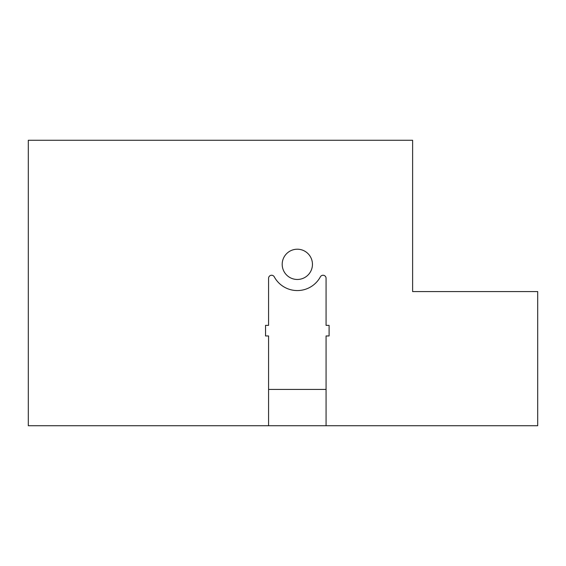 <?xml version="1.0" encoding="UTF-8"?>
<svg xmlns="http://www.w3.org/2000/svg" width="566" height="566" viewBox="0 0 566 566"><rect width="100%" height="100%" fill="white"/><g stroke="black" fill="none" stroke-linecap="round" stroke-linejoin="round"><path stroke-width="0.85" d="M268.574 425.731L28.3 425.731L28.3 140.269L412.621 140.269L412.621 291.575L537.7 291.575L537.7 425.731L268.574 425.731L268.574 335.956L265.546 335.956L265.546 325.365L268.574 325.365L268.574 278.274A3.028 3.028 0 0 1 274.262 276.831A26.227 26.227 0 0 0 320.384 276.831A3.028 3.028 0 0 1 326.073 278.274L326.073 325.365L329.101 325.365L329.101 335.956L326.073 335.956L326.073 425.731M312.453 264.336A15.133 15.133 0 0 0 297.327 249.21A15.133 15.133 0 0 0 282.193 264.336A15.133 15.133 0 0 0 297.327 279.47A15.133 15.133 0 0 0 312.453 264.336M268.574 389.422L326.073 389.422"/></g></svg>
